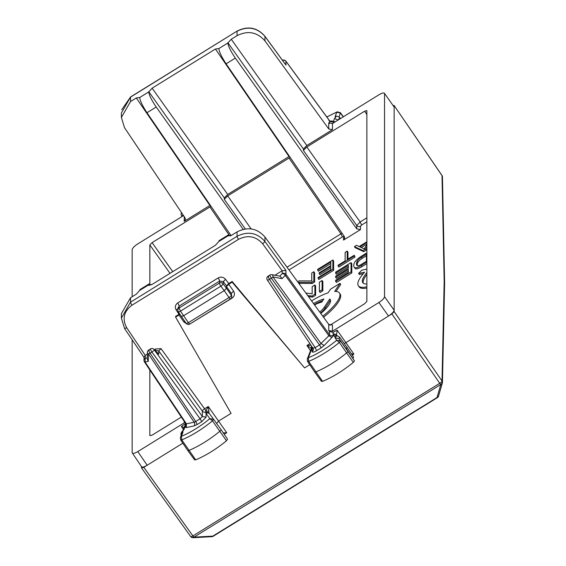 <?xml version="1.0" encoding="UTF-8"?>
<svg xmlns="http://www.w3.org/2000/svg" width="566" height="566" viewBox="0 0 566 566"><rect width="100%" height="100%" fill="white"/><g stroke="black" fill="none" stroke-linecap="round" stroke-linejoin="round"><path stroke-width="0.85" d="M182.74 214.422L183.179 215.646L181.537 215.618L182.125 216.481M136.307 97.953L209.887 205.451L184.226 221.32L185.443 219.191L185.025 217.825L124.534 127.725L121.386 117.487L130.527 101.526L136.307 97.953L139.703 97.508C140.127 100.918 142.554 105.991 146.976 112.726L156.216 107.016C151.674 100.352 149.183 95.321 148.745 91.918L152.134 88.169L215.434 49.03L218.83 48.584C219.254 51.994 221.681 57.067 226.103 63.802L235.343 58.093C230.801 51.428 228.31 46.398 227.872 42.995L231.261 39.245L237.048 35.665C247.844 30.288 257.148 32.036 264.959 40.901L264.959 36.373C257.148 27.578 247.844 25.873 237.048 31.257L237.048 35.665M183.533 215.604L137.807 243.882C134.375 246.139 132.486 248.078 132.154 249.691L132.154 296.747M121.69 109.74L130.59 96.942L121.386 113.023L121.386 117.495M184.226 421.394L184.226 422.873L137.807 451.569C134.375 453.557 132.486 453.953 132.154 452.75L132.154 339.791M141.613 466.801L132.154 452.75M149.834 369.973L149.834 435.629L152.091 435.155L181.332 417.071M170.012 273.336L149.834 244.958L149.834 283.962M149.834 244.958L152.091 242.63L211.005 206.286M209.887 205.451L210.276 205.217M148.808 285.335L152.134 284.394L215.434 245.255L218.83 241.498L227.872 235.909L231.261 235.47L237.048 231.89C247.844 226.506 257.148 228.211 264.959 237.005L328.747 324.389L332.468 325.075L332.468 331.209L378.887 302.513C382.326 300.249 384.208 298.317 384.54 296.704L384.54 93.638C384.208 92.442 382.326 92.831 378.887 94.819L332.468 123.522L328.747 122.836L328.747 128.963L332.468 129.656L306.814 145.519L303.418 149.007L303.418 150.45L306.814 146.969L364.603 111.233L366.825 110.611M442.386 382.934L440.773 384.519A2.71 0.509 -121.7 0 1 439.725 383.302A2.71 0.799 -34.6 0 0 441.989 380.975L442.018 380.996A2.71 2.561 2.6 0 1 442.386 382.934L438.537 396.122L437.002 397.53L440.801 384.54A2.71 2.356 -50.9 0 0 442.018 380.996L444.183 281.465L442.018 175.623L394.106 105.509L393.2 105.495M394.148 105.665L394.148 107.052L384.427 93.249L394.148 107.052L394.148 311.604L391.891 313.932L344.333 343.626M442.386 177.519L442.018 175.623A2.71 1.266 -25.5 0 1 442.188 175.835L442.152 175.771A2.71 1.266 -25.5 0 0 441.989 175.559A2.71 0.757 -34.4 0 0 441.947 175.41A2.71 0.757 -34.4 0 0 441.82 175.319M231.062 235.59L146.976 112.726M151.242 284.896L149.07 283.941L148.745 284.832L139.703 290.422L136.307 294.179L130.527 297.751L121.386 313.656M139.703 290.422L140.021 289.544L149.084 283.934M184.226 422.873L184.856 422.335M182.832 443.192L147.16 465.245C143.729 467.233 141.847 467.622 141.514 466.426M185.266 425.002L184.948 426.644L183.893 427.846L185.266 425.002L185.011 423.913L181.375 426.502L183.32 429.417M185.011 423.913L185.577 423.41M285.158 64.05L264.959 36.373A2.71 0.785 -36.1 0 0 264.909 36.217A2.71 0.785 -36.1 0 0 264.768 36.118M328.747 128.963L264.959 40.901M366.867 221.78L361.617 225.02L360.146 221.992L356.757 225.48L356.757 228.883L235.343 58.093M356.757 228.883L360.492 229.605L343.548 240.076L344.772 237.946L344.34 236.56L226.103 63.802M215.434 49.03L289.007 156.527L289.403 156.294M289.007 156.527L227.688 194.442L224.299 197.93L224.299 199.374L227.688 195.893L290.132 157.362M243.175 229.343L156.216 107.016M141.514 466.653L141.557 467.969L190.678 536.547A2.71 0.792 -35.6 0 0 192.893 535.917L143.771 467.339L147.16 465.245L137.807 451.569M366.867 110.766L366.867 301.437L364.603 303.758L329.837 325.259M335.419 121.697L333.233 121.867L333.233 121.449A2.71 2.54 0 0 1 329.511 120.756L328.86 120.53L329.511 120.756L329.511 123.537M340.499 118.556L339.565 117.261L336.593 116.08L335.093 116.73C336.338 116.532 336.126 117.12 334.456 118.492L332.886 123.466M366.867 244.059L361.264 247.519M366.421 255.733L362.219 258.337A5.412 1.549 -35 0 0 357.818 262.483A26.666 7.62 -35 0 0 357.33 265.758M366.867 274.552A28.413 8.122 -35 0 0 363.259 283.177M366.867 286.764A33.826 9.664 145 0 1 358.384 285.802L359.127 286.863A33.826 9.664 -35 0 0 366.867 287.995M363.266 273.689L359.325 274.517L358.582 273.449L361.78 270.166L366.867 269.105M297.624 281.755L299.06 280.87L311.767 280.955L311.767 273.017L313.84 271.73L314.583 272.798L314.583 282.052L312.291 283.467L299.584 283.382L299.584 284.436M319.153 273.583L319.153 272.826L330.785 265.631L330.785 262.016L317.675 270.124L317.675 269.359L332.865 259.971L333.607 261.032L333.607 270.286L318.8 279.448L318.057 277.623L330.785 269.749L330.785 266.388L319.153 273.583L319.896 274.644L330.785 267.909M330.785 263.537L318.417 271.185L317.675 270.124M347.22 251.092L347.22 259.589L354.266 255.238L354.266 255.995L338.1 265.985L338.1 265.228L345.147 260.876L345.147 252.379L347.22 251.092L347.963 252.153L347.963 259.129M354.266 255.238L355.009 257.056L338.843 267.053L338.1 265.985M366.867 249.04L366.23 250.115L363.747 251.651L355.165 247.703L354.422 246.642L356.587 245.297L359.134 246.557L366.867 241.781M366.867 263.607L362.219 266.48A8.66 2.476 -35 0 1 355.179 268.553A29.927 8.554 -35 0 1 354.995 268.326L354.252 267.265A29.927 8.554 145 0 1 354.429 262.801A8.66 2.476 145 0 1 361.476 256.165L366.867 252.832M348.338 270.994L336.423 278.359L335.68 277.298L335.68 276.187L348.338 268.362L348.338 265.397L335.68 273.222L336.423 274.284L348.338 266.919M335.68 273.222L335.68 272.112L351.047 262.61L351.797 263.671L351.797 272.925L336.423 282.434L335.68 281.373L335.68 280.262L348.338 272.43L348.338 269.473L335.68 277.298M322.853 290.818L320.144 292.495L319.401 291.433L319.401 282.179L322.111 280.503L322.853 281.564L322.853 290.818L322.111 289.757L319.401 291.433M305.888 293.068L312.163 293.782L312.163 286.651L314.88 284.974L315.623 286.035L315.623 295.289L312.708 297.093L308.47 296.612M311.71 301.055L311.71 300.815A33.826 9.664 145 0 1 328.047 292.841L330.551 289.169L339.975 283.34L340.718 284.401L336.091 291.462M323.533 317.243A33.826 9.664 -35 0 0 340.166 294.044L339.423 292.983A33.826 9.664 145 0 1 322.769 316.196M320.809 313.514A22.555 6.445 145 0 0 330.19 299.449A22.555 6.445 145 0 0 329.716 298.982L330.459 300.044A22.555 6.445 -35 0 0 330.459 300.044L325.337 307.862A16.916 4.832 -35 0 1 320.561 313.175M322.747 300.624A22.555 6.445 -35 0 0 314.314 304.621M148.745 284.832L149.014 285.476M130.527 297.751L130.527 302.166L121.386 318.12L124.534 328.351L126.805 327.898C122.015 318.998 123.742 311.427 131.998 305.194L238.519 239.333A2.71 0.509 58.3 0 1 237.048 236.305L237.048 231.89M309.751 364.716L304.593 367.907L232.124 281.465L228.735 283.559L226.478 285.887L226.478 288.313L223.089 283.799L223.308 281.67L219.608 281.04A2.71 0.509 58.3 0 0 218.129 277.963L177.759 302.93C175.248 304.819 174.696 307.126 176.111 309.843A2.71 0.771 -32.9 0 1 177.908 309.149M231.579 297.575A2.71 0.509 -121.7 0 1 232.01 298.148C234.579 296.195 235.095 293.853 233.56 291.115L228.735 284.259L232.124 282.158L304.593 367.907M184.764 321.368A2.71 0.792 -35.1 0 0 183.823 321.87L178.998 315.007L175.609 317.109L231.07 413.364L218.801 420.948L216.587 423.432M183.978 427.613L181.375 426.502M183.087 431.78L181.453 436.294L180.377 437.553L181.891 433.379L183.087 431.78C181.849 431.985 182.061 431.398 183.724 430.026L184.948 427.068A2.71 2.54 180 0 0 185.889 423.821M141.514 467.813L143.771 467.339M190.636 536.384A2.71 0.792 -35.6 0 0 190.678 536.547A2.71 2.71 0 0 0 191.223 537.106A2.71 2.356 -52.2 0 0 193.94 537.134A2.71 0.509 -121.7 0 1 192.893 535.917L439.725 383.302L391.891 313.932M334.456 118.492L338.022 120.091M332.468 331.209L328.747 330.516L329.511 331.57L329.511 334.697A2.71 2.54 180 0 0 333.233 335.383L333.169 332.306L329.511 331.57M333.169 332.306L337.145 330.197C336.926 333.056 336.614 334.478 336.225 334.449L332.886 333.728M227.872 235.909L228.197 235.017L230.369 235.972M378.887 302.513L388.502 316.026C391.934 313.769 393.816 311.831 394.148 310.218L384.54 296.704M442.336 383.14A2.71 2.71 0 0 0 442.442 382.503L444.614 282.844L442.449 176.889A2.71 2.71 0 0 0 442.188 175.835A2.71 1.266 -25.5 0 1 442.237 176.019M218.83 241.498L219.148 240.614L228.211 235.01M274.913 275.232L282.215 270.718L285.936 270.491L264.959 241.526C257.148 232.668 247.844 230.928 237.048 236.305L130.527 302.166A2.71 0.509 58.3 0 0 131.998 305.194M147.344 354.111L145.229 355.42L144.005 357.118L144.012 360.443A2.71 2.54 180 0 0 144.429 361.808A2.71 0.736 -33.8 0 0 144.464 361.95A2.71 0.736 -33.8 0 0 145.08 362.035L145.229 358.32A2.71 2.54 180 0 0 144.012 360.443A2.71 2.71 0 0 0 144.464 361.95L185.79 423.736M184.948 427.068L186.278 427.556L186.419 423.842L185.747 423.58L186.419 423.842L145.08 362.035L148.271 361.37L147.217 359.085L147.386 352.264A2.71 2.016 -178.5 0 0 148.462 353.927L194.145 422.229L195.73 421.493L197.194 424.507L201.546 421.819A2.71 0.509 58.3 0 0 200.081 418.805L202.345 416.484L206.066 417.17L206.066 413.491A2.71 2.597 -36.1 0 1 209.738 414.022L213.552 419.25L212.476 420.842A40.363 11.532 145 0 1 181.764 439.888L180.667 439.655M223.032 432.912L226.725 432.721L208.281 406.494L209.059 413.088L205.727 412.381L206.066 413.491L209.845 418.677L213.552 419.25L221.016 429.516A2.71 0.771 -35 0 0 221.016 429.516L221.016 429.516A2.71 0.771 -35 0 1 219.841 431.25A40.596 11.596 -35 0 1 188.959 450.409A2.71 0.771 -35 0 1 187.763 450.508A2.71 0.771 -35 0 0 187.763 450.508L194.633 459.946M155.049 350.425L155.664 348.96L154.369 349.76M155.664 348.96L161.048 348.663L204.595 408.779A2.71 0.743 144.1 0 0 202.345 411.121L158.77 350.97L161.048 348.663M179.698 313.932L175.609 316.408L175.609 317.109M178.998 315.007L180.045 314.47M228.735 284.259L226.478 286.58L231.31 293.457L233.56 291.115M232.124 282.158L232.124 281.465M351.408 353.835L353.899 354.097L337.145 330.197M192.942 537.7L211.91 536.674A2.71 2.71 0 0 0 213.184 536.271L437.362 397.665A2.71 2.71 0 0 0 438.537 396.122M192.383 537.509L193.968 537.155L440.773 384.519A2.71 2.356 -50.9 0 0 441.989 380.975L394.148 311.604M339.091 116.752L340.442 113.037A2.476 0.708 -35 0 0 340.435 112.712A2.476 0.708 -35 0 0 340.428 112.705L337.244 111.82L336.728 112.224L340.442 113.037L343.222 116.872M338.999 117.042C340.102 117.212 339.749 118.188 337.937 119.971L337.845 120.197M311.335 348.394L306.949 345.486L310.451 350.722M310.982 345.317L306.949 345.486L309.885 343.675M208.918 411.539L205.826 410.958A2.71 0.509 58.3 0 0 204.595 408.779L208.281 406.494L205.826 410.958L205.727 412.381M177.759 302.93L179.231 306.008L178.021 307.904L177.83 309.977A2.71 2.582 5.2 0 1 179.04 308.053L180.504 311.109L220.86 286.155A2.71 0.708 -36.8 0 0 223.089 283.799A2.71 2.582 5.7 0 0 219.396 283.099A2.71 0.509 58.3 0 0 220.86 286.155L224.214 290.641L226.478 288.313L231.31 295.219L231.31 293.457L231.756 296.619A2.71 2.54 180 0 0 231.31 295.219A2.71 0.771 -35 0 1 229.046 297.546A2.71 0.509 58.3 0 0 230.475 298.919A2.71 2.71 0 0 0 231.756 296.619M218.129 277.963C220.973 276.548 223.436 276.986 225.523 279.293L223.308 281.67L226.478 285.887M183.724 430.026L183.214 430.259C180.936 432.502 180.377 434.228 181.545 435.424M195.73 459.854L181.764 439.888L181.453 436.294A37.66 10.761 145 0 0 209.845 418.677L212.476 420.842L226.45 440.794C216.24 449.149 205.996 455.503 195.73 459.854L194.626 459.613M187.756 450.501L180.667 439.973L180.356 437.617M211.238 536.483L212.823 536.136A2.71 0.509 58.3 0 0 213.184 536.271M280.085 276.194L282.08 278.635L285.264 275.359A2.71 0.722 -35.8 0 0 285.936 274.312A2.71 2.54 180 0 0 282.215 273.619A2.71 1.436 44.2 0 1 285.264 275.359L328.86 335.772L329.511 334.697L285.936 274.312L285.936 270.491M337.244 335.857L336.225 334.449L336.919 335.504L333.233 334.959L334.456 336.827L337.421 335.864L339.558 337.06L338.999 338.673L347.906 351.132A2.71 0.771 145 0 1 346.703 352.873A40.596 11.596 145 0 1 315.821 371.904A2.71 0.771 145 0 1 314.646 371.996A2.71 0.771 145 0 1 314.639 371.989L307.557 361.462A2.476 0.708 145 0 1 307.55 361.455A2.476 0.708 145 0 0 308.633 361.384L322.599 381.35C332.815 377.069 343.053 370.758 353.318 362.417L354.429 360.811L340.442 340.866A2.476 0.708 145 0 1 339.338 342.458A40.363 11.532 145 0 1 308.633 361.384L308.343 357.783L307.246 359.077M158.119 353.432L153.853 349.25A2.71 2.031 134.4 0 1 154.193 349.753L158.77 354.245L158.77 350.97L155.049 350.276M158.232 353.545L158.77 354.245M227.532 439.195L221.023 429.523L227.532 439.195L226.45 440.794M311.208 348.288L311.477 346.045M307.55 361.455L307.281 358.993L311.993 346.824M282.08 278.635L272.961 276.944A2.71 1.514 -79.5 0 0 271.892 274.673A2.71 2.71 0 0 0 269.975 275.026A2.71 0.509 58.3 0 0 271.376 278.217A2.71 0.722 -35.8 0 0 272.961 276.944L321.134 343.711L324.184 345.451L331.909 337.513L333.233 335.383M181.29 316.408L178.255 311.682A2.71 2.71 0 0 1 177.83 309.977A2.71 2.582 5.2 0 0 178.219 311.541A2.71 0.743 -32.8 0 0 178.255 311.682A2.71 0.743 -32.8 0 0 180.504 311.109L188.358 322.705L229.046 297.546L224.214 290.641L183.518 315.8L181.261 316.274L186.136 323.327A2.71 0.771 145 0 1 186.094 323.179M321.516 381.088L322.599 381.35M347.036 347.333L353.552 357.019L352.979 358.603L346.456 348.925L347.036 347.333L339.565 337.074M352.979 358.603L354.429 360.811M335.093 337.796L336.728 340.286L340.442 340.866L338.992 338.659L335.093 337.796C336.338 336.459 336.126 336.133 334.456 336.827M311.081 349.08A2.71 2.391 21 0 1 312.121 347.92L308.343 357.783A37.66 10.761 145 0 0 336.728 340.286L339.338 342.458L353.318 362.417M313.062 348.359A2.71 2.54 0 0 1 313.338 349.477L313.338 349.477A2.71 2.54 0 0 1 312.121 351.599C312.382 352.561 313.889 352.243 316.642 350.658L320.993 347.963A2.71 0.509 58.3 0 0 319.528 344.956L328.86 335.772L331.909 337.513M312.262 347.227L312.121 351.599M268.73 276.548C267.668 275.84 267.93 276.781 269.515 279.371L315.177 347.644L312.913 348.118L313.338 349.477M269.975 275.026L268.114 276.18A2.71 2.71 0 0 0 267.286 279.986A2.71 0.736 146.2 0 0 269.515 279.371L271.376 278.217L319.528 344.956L315.177 347.644L316.642 350.658M149.282 350.404C148.405 350.149 148.667 351.09 150.068 353.226L195.73 421.493L200.081 418.805L151.929 352.073A2.71 0.509 58.3 0 1 150.535 348.882L148.667 350.036A2.71 2.71 0 0 0 147.386 352.271M358.384 285.802A33.826 9.664 145 0 1 364.575 272.196L358.582 273.449M366.867 283.983A28.413 8.122 145 0 1 362.813 282.696A28.413 8.122 145 0 1 366.867 272.586M313.84 271.73L313.84 280.991L314.583 282.052M313.84 280.991L311.548 282.406L312.291 283.467M311.548 282.406L298.841 282.321L299.584 283.382M298.841 282.321L298.841 283.417M332.865 259.971L332.865 269.225L333.607 270.286M332.865 269.225L318.057 278.38M354.266 255.995L355.009 257.056M366.867 246.719L365.487 249.054L366.23 250.115M365.487 249.054L363.004 250.589L363.747 251.651M363.004 250.589L354.422 246.642M366.867 242.538L359.863 246.868L364.263 248.913L366.867 244.462M366.867 262.086L361.476 265.419A8.66 2.476 145 0 1 354.429 267.492A29.927 8.554 145 0 1 354.252 267.265M361.476 257.275A5.412 1.549 145 0 0 357.075 261.421A26.666 7.62 145 0 0 356.913 265.404A26.666 7.62 145 0 0 357.075 265.603A5.412 1.549 145 0 0 361.476 264.308L366.421 261.251L366.421 254.212L361.476 257.275L362.219 258.337M351.047 262.61L351.047 271.864L351.797 272.925M351.047 271.864L335.68 281.373M322.111 280.503L322.111 289.757M314.88 284.974L314.88 294.228L311.965 296.032L312.708 297.093M311.965 296.032L307.692 295.551M314.88 294.228L315.623 295.289M339.975 283.34L334.662 291.44A33.826 9.664 145 0 1 339.423 292.983M329.716 298.982L324.594 306.8A16.916 4.832 145 0 1 319.797 312.128M314.562 304.954A16.916 4.832 145 0 1 321.736 302.11L323.872 298.975A22.555 6.445 145 0 0 313.55 303.574M285.582 64.538L264.909 36.217C257.091 27.423 247.823 25.711 237.112 31.08L130.527 97.119L130.527 101.526M184.226 216.636L184.226 221.32M139.703 97.508L148.745 91.918M218.83 48.584L227.872 42.995M229.223 235.159L209.887 206.901M172.729 271.659L152.091 242.63M231.261 39.245L306.814 145.519M227.872 42.726L303.418 149.007M361.617 225.02L360.492 226.188A2.71 2.54 180 0 1 356.757 225.48L303.418 150.45M360.492 226.188L360.492 229.605M288.993 269.925L342.423 236.892L343.548 236.659L343.548 240.076M152.134 88.169L227.688 194.442M148.745 91.65L224.299 197.93M245.311 228.94L224.299 199.374M332.468 123.522L332.468 129.656M285.71 61.022A2.71 0.807 143.8 0 1 285.887 61.128A2.71 0.807 143.8 0 1 285.936 61.298L329.511 120.756M282.575 60.413A2.71 2.54 180 0 1 285.936 61.298L285.936 65.118M394.113 105.517L441.947 175.41A2.71 2.71 0 0 1 442.152 175.771A2.71 1.266 -25.5 0 1 442.166 175.807M342.423 236.892L340.944 233.864L287.012 267.209M342.069 233.256L340.944 233.864L289.007 157.978M366.867 217.839L360.146 221.992L306.814 146.969M353.899 354.097L352.264 355.101M232.01 298.148L190.148 323.851M183.823 321.87L186.681 323.901M226.725 432.721L224.221 434.271M282.441 60.229L283.149 60.081A2.71 2.158 78.2 0 0 282.526 60.343M251.184 228.94L227.688 195.893M190.77 536.625A2.71 2.356 -52.2 0 0 191.223 537.106L191.251 537.134A2.71 2.356 -52.2 0 0 191.251 537.134A2.71 2.356 -52.2 0 0 193.968 537.155L212.823 536.136L437.002 397.53A2.71 0.509 58.3 0 0 437.362 397.665M328.747 324.389L328.747 330.516M366.867 114.537L364.603 111.233M330.976 121.478L331.909 120.954L330.296 121.294M333.233 121.449L331.909 120.954M335.093 116.73L336.728 112.224A37.66 10.761 145 0 0 326.879 117.07M444.183 281.465L444.558 283.375M282.179 270.739L262.716 243.868L264.959 241.526L264.959 237.005M121.393 318.127L124.534 328.351M145.229 355.42L145.229 358.32L147.245 357.896M145.264 355.391L126.805 327.898M262.716 243.868C255.938 236.185 247.88 234.678 238.519 239.333M178.998 314.314L176.111 309.843M225.523 279.293L228.735 283.559M201.546 421.819L206.066 417.17M186.278 427.556L193.996 425.943L197.194 424.507M209.003 412.904L205.677 412.013A2.71 2.54 0 0 1 202.345 411.121L202.345 416.484L154.193 349.753A2.71 0.722 144.2 0 1 151.929 352.073L150.068 353.226A2.71 0.736 146.2 0 1 148.462 353.927L148.271 361.37M186.419 423.842L194.145 422.229A2.71 2.158 78.2 0 1 193.996 425.943M279.774 276.13L282.215 273.619L282.215 270.718M179.231 306.008L219.608 281.04L219.396 283.099L179.04 308.053L179.231 306.008M320.993 347.963L324.184 345.451M209.738 414.022L221.016 429.516M311.618 347.566L311.901 346.689M188.358 322.705A2.71 0.771 145 0 1 186.136 323.327A2.71 2.71 0 0 0 189.78 324.077A2.71 0.509 -121.7 0 1 188.358 322.705M189.843 323.901A2.71 0.509 -121.7 0 1 189.78 324.077L230.475 298.919M312.956 348.26L267.286 279.986A2.71 0.736 146.2 0 1 267.251 279.845M361.476 265.419L362.219 266.48M354.429 267.492L355.179 268.553M357.075 261.421L357.818 262.483M324.594 306.8L325.337 307.862M181.431 212.469L181.07 214.358L181.537 215.618M130.59 96.942L237.112 31.08M121.386 313.649L121.386 318.127M283.149 60.081A2.71 2.71 0 0 1 285.887 61.135L329.469 120.6L331.046 121.471M144.012 357.45L124.577 328.499M186.172 424.939L185.797 423.743M191.251 537.134A2.71 2.71 0 0 0 193.056 537.693M340.435 112.712L343.385 116.766M326.808 116.971L337.244 111.82M183.893 427.846L182.931 430.493M280.085 276.187L271.892 274.673M321.516 381.434L314.646 371.996M153.86 349.257A2.71 2.71 0 0 0 150.514 348.897"/></g></svg>
